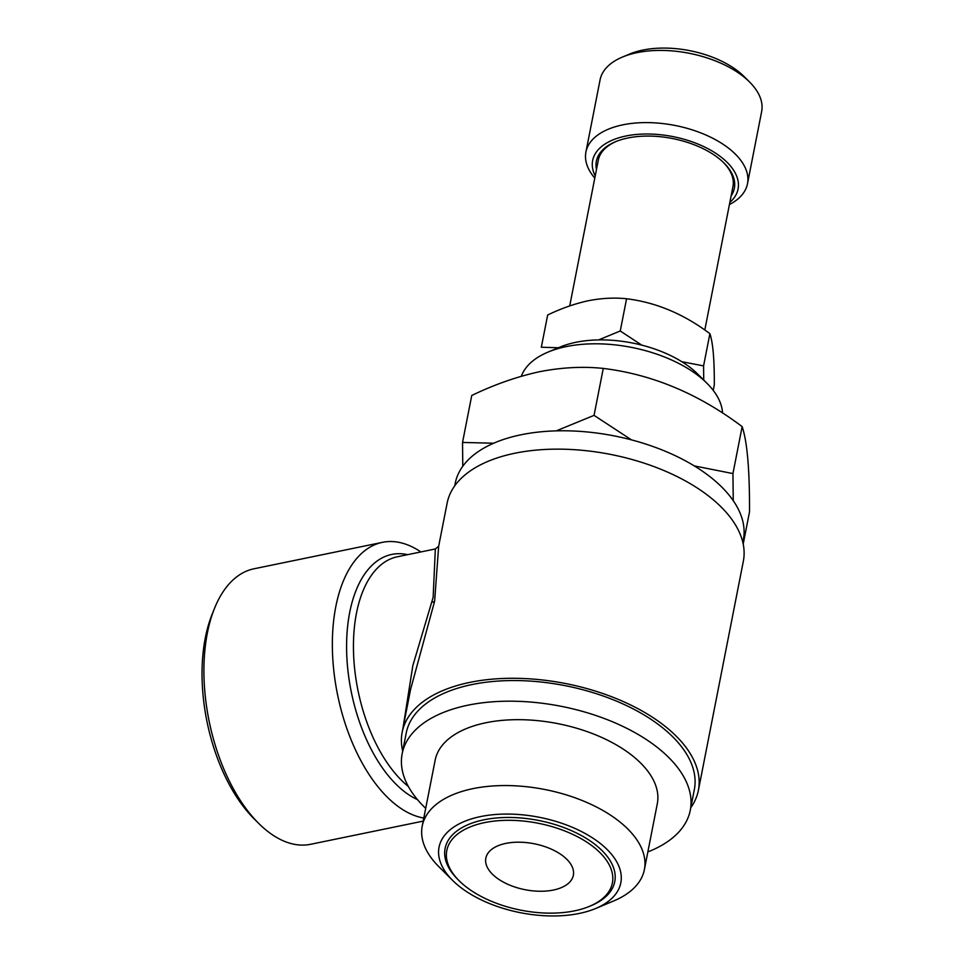 <?xml version="1.0" encoding="UTF-8"?>
<svg xmlns="http://www.w3.org/2000/svg" width="964" height="964" viewBox="0 0 964 964"><rect width="100%" height="100%" fill="white"/><g stroke="black" fill="none" stroke-linecap="round" stroke-linejoin="round"><path stroke-width="1.45" d="M731.11 195.921A70.312 36.933 -168.9 0 0 724.036 163.049A70.312 36.933 -168.9 0 0 627.877 137.997A70.312 36.933 -168.9 0 0 615.454 141.744A70.312 36.933 -168.9 0 0 596.475 169.507M704.804 330.025L732.953 186.534A68.601 36.029 -168.9 0 0 723.446 162.482M729.423 204.549A82.326 43.235 -168.9 0 0 747.486 183.738L761.644 111.559A82.326 43.235 -168.9 0 0 749.57 82L744.039 76.493A74.095 38.909 -168.9 0 0 642.735 50.092A74.095 38.909 -168.9 0 0 629.625 54.044L622.443 57.057A82.326 43.235 -168.9 0 0 600.078 79.855L585.919 152.035A82.326 43.235 -168.9 0 0 594.788 178.135M749.57 82A82.326 43.235 -168.9 0 0 636.987 52.659A82.326 43.235 -168.9 0 0 622.443 57.057M747.486 183.738A82.326 43.235 -168.9 0 0 709.251 136.539A82.326 43.235 -168.9 0 0 622.828 124.838A82.326 43.235 -168.9 0 0 585.919 152.035M729.844 202.392A74.095 38.909 -168.9 0 0 714.914 152.734A74.095 38.909 -168.9 0 0 625.865 136.02A74.095 38.909 -168.9 0 0 595.21 175.978M462.768 466.263L462.539 442.44L493.676 443.223M743.196 544.07L749.51 511.908C749.703 470.107 747.245 441.681 742.147 426.618C698.611 393.83 652.315 374.418 603.271 368.417C582.991 366.284 561.735 367.392 539.515 371.718C516.921 376.659 494.327 384.576 471.745 395.493L462.539 442.44M722.554 413.014A102.907 54.044 -168.9 0 0 706.961 383.274A102.907 54.044 -168.9 0 0 566.242 346.594A102.907 54.044 -168.9 0 0 548.046 352.089A102.907 54.044 -168.9 0 0 521.319 376.249M706.961 383.274L697.755 374.104A89.182 46.838 -168.9 0 0 575.809 342.316A89.182 46.838 -168.9 0 0 560.036 347.076L548.046 352.089M713.227 390.384L714.312 384.853C714.432 359.777 712.962 342.714 709.902 333.677C683.777 314.011 656.002 302.359 626.576 298.756C614.405 297.478 601.657 298.141 588.317 300.732C574.749 303.708 561.205 308.456 547.66 314.999L541.334 347.221L558.421 347.751M742.834 542.395L743.34 539.816A146.805 77.096 -168.9 0 0 675.149 455.635A146.805 77.096 -168.9 0 0 521.042 434.776A146.805 77.096 -168.9 0 0 455.225 483.289L454.719 485.868M647.856 851.911A146.805 77.096 -168.9 0 0 690.296 810.206L694.333 789.588A146.805 77.096 -168.9 0 0 626.142 705.407A146.805 77.096 -168.9 0 0 472.035 684.548A146.805 77.096 -168.9 0 0 406.218 733.05L402.169 753.679A146.805 77.096 -168.9 0 0 425.702 808.326M690.296 810.206A146.805 77.096 -168.9 0 0 622.093 726.037A146.805 77.096 -168.9 0 0 467.998 705.178A146.805 77.096 -168.9 0 0 402.169 753.679M595.668 908.498L613.646 900.966A113.198 59.443 -168.9 0 0 644.386 869.612L657.303 803.735A113.198 59.443 -168.9 0 0 604.729 738.834A113.198 59.443 -168.9 0 0 485.904 722.747A113.198 59.443 -168.9 0 0 435.162 760.15L422.232 826.028A113.198 59.443 -168.9 0 0 438.849 866.672L452.646 880.433A92.616 48.634 -168.9 0 0 579.292 913.438A92.616 48.634 -168.9 0 0 595.668 908.498A92.616 48.634 -168.9 0 0 600.572 843.681A92.616 48.634 -168.9 0 0 480.578 816.58A92.616 48.634 -168.9 0 0 452.646 880.433M644.386 869.612A113.198 59.443 -168.9 0 0 591.8 804.711A113.198 59.443 -168.9 0 0 472.987 788.636A113.198 59.443 -168.9 0 0 422.232 826.028M484.627 822.605A84.374 44.32 -168.9 0 0 459.177 880.783A84.374 44.32 -168.9 0 0 574.568 910.847A84.374 44.32 -168.9 0 0 589.486 906.341A84.374 44.32 -168.9 0 0 593.957 847.296A84.374 44.32 -168.9 0 0 484.627 822.605M589.486 906.341L591.281 905.594A86.435 45.392 -168.9 0 0 595.873 845.103A86.435 45.392 -168.9 0 0 483.868 819.81A86.435 45.392 -168.9 0 0 457.804 879.409L459.177 880.783M553.36 890.049A44.585 23.413 -168.9 0 0 573.351 875.312A44.585 23.413 -168.9 0 0 552.637 849.742A44.585 23.413 -168.9 0 0 505.835 843.404A44.585 23.413 -168.9 0 0 485.844 858.141A44.585 23.413 -168.9 0 0 506.558 883.711A44.585 23.413 -168.9 0 0 553.36 890.049M423.798 818.038A140.636 74.638 -101.6 0 1 335.821 606.549A140.636 74.638 -101.6 0 1 382.419 542.346L253.954 568.796A140.636 74.638 78.4 0 0 214.43 608.561L212.044 614.514A133.767 70.999 78.4 0 0 205.332 637.758A133.767 70.999 78.4 0 0 254.11 818.834L258.653 823.352A140.636 74.638 78.4 0 0 310.673 844.283L423.196 821.111M214.43 608.561A140.636 74.638 78.4 0 0 207.368 632.999A140.636 74.638 78.4 0 0 258.653 823.352M382.419 542.346A140.636 74.638 -101.6 0 1 420.858 551.938M403.024 727.928L412.833 665.618L433.137 597.367L435.33 548.962L397.385 556.77A123.488 65.528 78.4 0 0 356.475 613.152A123.488 65.528 78.4 0 0 408.35 786.479M402.675 751.101A150.926 79.265 11.1 0 1 402.181 732.266A150.926 79.265 11.1 0 1 469.842 682.391A150.926 79.265 11.1 0 1 628.275 703.841A150.926 79.265 11.1 0 1 698.382 790.372L743.34 561.229A150.926 79.265 -168.9 0 0 673.234 474.698A150.926 79.265 -168.9 0 0 514.8 453.249A150.926 79.265 -168.9 0 0 447.139 503.112L438.656 546.311L434.631 601.199L410.592 689.356M616.213 141.431A68.601 36.029 -168.9 0 0 598.319 160.12L569.712 305.913M698.382 790.372A150.926 79.265 11.1 0 1 690.802 807.627M709.902 333.677L703.575 365.91L703.72 380.033M598.644 339.906L620.25 330.977L641.723 345.112M626.576 298.756L620.25 330.977M681.753 361.669L703.575 365.91M556.252 430.872L594.053 415.363L631.48 439.873M603.271 368.417L594.053 415.363M694.273 465.901L732.941 473.577L733.255 500.69M742.147 426.618L732.941 473.577M434.631 601.199A6.856 3.133 12.6 0 1 432.101 602.211M407.688 554.649A126.911 67.359 78.4 0 0 349.715 612.369A126.911 67.359 78.4 0 0 417.448 799.59M402.181 732.266L410.652 689.067M435.342 548.962L438.68 546.227"/></g></svg>
